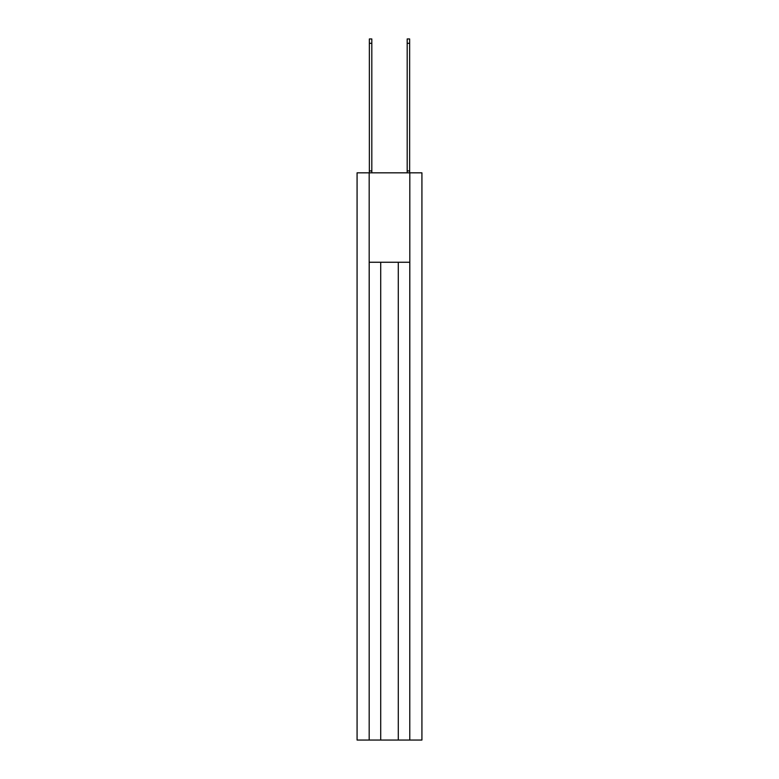 <?xml version="1.0" encoding="UTF-8"?>
<svg xmlns="http://www.w3.org/2000/svg" width="779" height="779" viewBox="0 0 779 779"><rect width="100%" height="100%" fill="white"/><g stroke="black" fill="none" stroke-linecap="round" stroke-linejoin="round"><path stroke-width="1.17" d="M409.822 172.821L421.926 172.821L421.926 740.05L357.074 740.05L357.074 172.821L369.178 172.821L369.178 740.05L369.217 262.25L409.783 262.25L409.783 740.05L409.822 172.821L369.178 172.821M380.707 262.25L380.707 740.05M398.293 262.25L398.293 740.05M369.363 172.821L369.363 170.922L371.817 170.922L371.817 172.821M369.363 170.922L369.363 38.95L371.817 38.95L371.817 170.922M407.183 172.821L407.183 38.95L409.637 38.95L409.637 172.821M409.637 170.922L407.183 170.922M369.363 43.303L371.817 43.303M409.637 43.303L407.183 43.303"/></g></svg>
